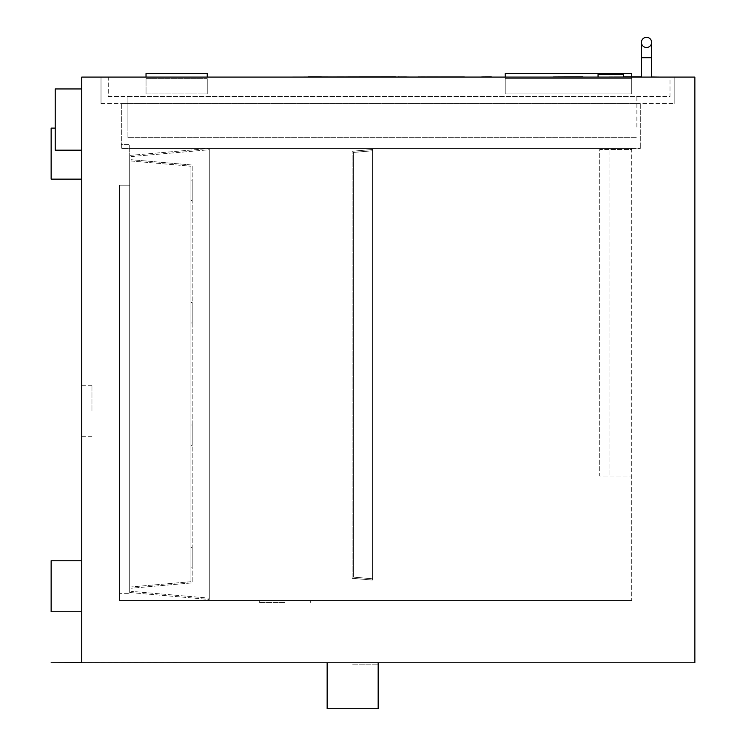 <?xml version="1.0" encoding="UTF-8"?>
<svg xmlns="http://www.w3.org/2000/svg" width="746" height="746" viewBox="0 0 746 746"><rect width="100%" height="100%" fill="white"/><g stroke="black" fill="none" stroke-linecap="round" stroke-linejoin="round"><path stroke-width="0.56" stroke-dasharray="3.73 2.8" d="M119.5 593.34L119.5 185.195L129.701 185.195L129.701 593.34L129.701 185.195L119.5 185.195L119.5 593.34L129.701 593.34L119.5 593.34M119.5 185.195L119.5 600.483L631.722 600.483L119.5 600.483L119.5 185.195L129.701 185.195L119.5 185.195M284.804 600.483L259.291 600.483L284.804 600.483M631.722 148.454L631.722 600.483L631.722 475.995L599.7 475.995L599.7 149.48L609.911 149.48L609.911 475.995L609.911 149.48L631.722 149.48L631.722 475.995L599.7 475.995L599.7 149.48L631.722 149.48L631.722 148.454L129.701 148.454L631.722 148.454M129.701 148.454L129.701 185.195L129.701 144.379L129.701 148.454L121.337 148.454L121.337 144.379L129.701 144.379L121.337 144.379L121.337 148.454L129.701 148.454M284.804 602.516L259.291 602.516L284.804 602.516M121.337 103.563L121.337 148.454L640.292 148.454L121.337 148.454L121.337 103.563L640.292 103.563L121.337 103.563M640.292 103.563L640.292 148.454L640.292 103.563M101.008 103.563L674.188 103.563L101.008 103.563L101.008 77.09L674.188 77.09L674.188 103.563L674.188 77.09L101.008 77.09L101.008 103.563M207.248 73.518L207.248 93.931L146.029 93.931L146.029 78.628L207.248 78.628L146.029 78.628L146.029 93.931L207.248 93.931L207.248 77.09M631.722 78.628L631.722 93.931L505.201 93.931L505.201 78.628L631.722 78.628L505.201 78.628L505.201 93.931L631.722 93.931L631.722 76.894L631.722 78.628L505.201 78.628L505.201 76.997L505.201 93.931L631.722 93.931L631.722 78.628L631.722 93.931L505.201 93.931L505.201 78.628L631.722 78.628L631.722 73.518L631.722 78.628M81.743 662.681L694.862 662.784L694.862 77.09L81.743 77.09L81.743 662.784M81.743 410.757L81.743 385.244L81.743 410.757M55.213 128.116L51.138 128.116L55.213 128.116L55.213 150.17L81.743 150.17L55.213 150.17L55.213 128.116L55.213 150.17L81.743 150.17L81.743 179.133L81.743 88.951L81.743 179.133L81.743 150.17L55.213 150.17L55.213 128.116L51.138 128.116L51.138 179.133L51.138 128.116L51.138 179.133L81.743 179.133M81.743 560.75L51.138 560.75L81.743 560.75L81.743 611.767L81.743 560.75L81.743 611.767L81.743 560.75L51.138 560.75L51.138 611.767L51.138 560.75L51.138 611.767L81.743 611.767M352.653 662.784L378.166 662.784L352.653 662.784M81.743 150.17L55.213 150.17L55.213 88.951L81.743 88.951M91.954 410.757L91.954 385.244L91.954 410.757M352.653 664.826L378.166 664.826L352.653 664.826M327.149 708.7L378.166 708.7M146.029 73.518L146.029 77.09M505.201 73.518L505.201 78.628L505.201 73.518M127.1 127.09L127.1 137.292L636.879 137.292L127.1 137.292L127.1 96.486L127.1 127.09M636.879 127.09L636.879 96.486L127.1 96.486L636.879 96.486L636.879 127.09M108.273 96.486L669.992 96.486L669.992 77.09L108.273 77.09L108.273 96.486L669.992 96.486L669.992 77.09L108.273 77.09L108.273 96.486M207.248 93.931L207.248 78.628L146.029 78.628L146.029 93.931L207.248 93.931L146.029 93.931L146.029 78.628L207.248 78.628L207.248 93.931M610.806 77.09L623.563 77.09L610.806 77.09M646.521 77.09L641.42 77.09L646.521 77.09M623.563 74.544L598.05 74.544M651.622 42.401A5.101 5.101 0 0 1 646.521 47.502A5.101 5.101 0 0 1 641.42 42.401A5.101 5.101 0 0 0 646.521 47.502A5.101 5.101 0 0 0 651.622 42.401L651.622 57.703L641.42 57.703L651.622 57.703L641.42 57.703L641.42 77.09M572.005 76.894L554.362 76.894L572.005 76.997M567.044 76.997L581.684 76.997L567.044 76.894M582.952 76.997L573.926 76.894M573.926 76.997L562.866 76.894M562.866 76.997L553.467 76.997M557.728 76.894L556.432 76.997L557.728 76.894M578.905 76.894L580.453 76.894L578.905 76.894M580.453 76.997L578.905 76.997L580.453 76.997M596.52 76.997L538.36 77.09L596.52 76.997M538.36 77.09L596.52 77.09M321.386 76.894L339.365 76.894M352.644 76.894L365.745 76.894M365.745 76.997L349.949 76.894M349.949 76.997L349.454 76.894M349.454 76.997L352.644 76.997M339.365 76.997L321.386 76.997M374.427 76.997L321.302 76.894L374.427 76.894M405.199 76.997L398.28 76.997L405.199 76.894M404.09 76.997L401.283 76.997L404.09 76.997M406.477 76.894L398.28 76.997M490.336 76.997L481.655 76.894L490.336 76.894M490.896 76.997L481.655 76.997L490.896 76.894M484.173 76.997L486.718 76.997L484.173 76.894M487.53 76.894L490.085 76.894L487.53 76.894M490.085 76.997L487.53 76.997L490.085 76.997M483.455 76.997L491.353 76.997L483.455 76.894M491.316 76.997L487.017 76.894M399.446 76.997L405.647 76.997L399.446 76.894M400.462 76.997L402.029 76.894L400.462 76.997M488.994 76.997L490.019 76.894M490.019 76.997L488.723 76.997M487.017 76.997L481.692 76.997M364.999 76.997L321.302 76.997L364.999 76.894M409.162 76.997L286.716 77.09L409.162 76.997M395.389 76.894L308.145 76.894M335.532 76.997L332.912 76.894L335.532 76.997M430.974 76.997L459.275 76.997L430.974 76.894M331.084 76.997L367.992 76.894L331.084 76.997M327.68 76.997L381.747 76.997L327.68 76.997M380.012 76.894L381.747 76.894L380.012 76.894M427.299 76.997L451.862 76.997L427.299 76.894M441.418 76.894L464.376 76.894L441.418 76.894M441.418 76.997L418.459 76.997L441.418 76.997M455.937 76.997L430.433 76.997L455.937 76.894M426.899 76.997L452.402 76.997L426.899 76.894M464.376 76.894L418.459 76.894M347.953 76.997L337.276 76.997L347.953 76.894M337.826 76.997L341.659 76.997L337.826 76.894M286.716 77.09L511.197 77.09M633.27 76.894L636.506 76.894L633.27 76.894M636.506 76.997L633.27 76.997L636.506 76.997M625.045 76.894L621.688 76.997L625.045 76.894M616.075 76.894L626.258 76.894L616.075 76.894M628.253 76.997L623.563 76.894M627.237 76.997L608.354 76.894L627.237 76.997M624.43 76.894L609.734 76.997L624.43 76.894M611.953 76.894L610.48 76.997L611.953 76.894M615.469 76.894L618.826 76.894L615.469 76.894M618.826 76.997L615.469 76.997L618.826 76.997M626.258 76.997L621.353 76.997L626.258 76.997M621.353 76.997L625.381 76.894L621.353 76.997M641.42 76.894L628.253 76.894M630.706 76.894L613.464 76.894L630.706 76.894M630.706 76.997L611.422 76.997L630.706 76.997M619.907 76.997L616.56 76.997L619.907 76.997M611.375 76.894L614.723 76.997L611.375 76.894M614.723 76.997L611.375 76.997L614.723 76.997M638.399 76.894L641.224 76.894L638.399 76.894M641.224 76.997L638.399 76.997L641.224 76.997M629.829 76.894L631.573 76.997L629.829 76.894M659.781 77.09L623.563 76.997M641.42 76.997L651.622 76.997M353.418 577.115L353.418 152.436L353.418 577.115L372.552 578.793L353.418 577.115M353.418 152.436L372.552 150.757L372.552 578.793L372.552 150.757L353.418 152.436M352.14 578.29L352.14 151.261L352.14 578.29L372.552 580.071L372.552 149.48L352.14 151.261L372.552 149.48L372.552 580.071L352.14 578.29M192.198 322.943L192.198 302.531L192.198 322.943L192.198 302.531L192.198 322.943L192.198 302.531L192.198 322.943L192.198 302.531L192.198 322.943L190.929 322.943L190.929 302.531L190.929 322.943L192.198 322.943L190.929 322.943L190.929 302.531L190.929 322.943L190.929 302.531L190.929 322.943L192.198 322.943M192.198 567.827L192.198 547.424L192.198 567.827L192.198 547.424L192.198 567.827L192.198 547.424L192.198 567.827L192.198 547.424L192.198 567.827L190.929 567.827L190.929 547.424L190.929 567.827L192.198 567.827L190.929 567.827L190.929 547.424L190.929 567.827L190.929 547.424L190.929 567.827L192.198 567.827M190.929 322.943L190.929 302.531L190.929 322.943M190.929 567.827L190.929 547.424L190.929 567.827M192.198 445.381L192.198 424.978L192.198 445.381L192.198 424.978L192.198 445.381L192.198 424.978L192.198 445.381L192.198 424.978L192.198 445.381L190.929 445.381L190.929 424.978L190.929 445.381L192.198 445.381L190.929 445.381L190.929 424.978L190.929 445.381L190.929 424.978L190.929 445.381L192.198 445.381M192.198 200.497L192.198 180.094L192.198 200.497L192.198 180.094L192.198 200.497L192.198 180.094L192.198 200.497L192.198 180.094L192.198 200.497L190.929 200.497L190.929 180.094L190.929 200.497L192.198 200.497L190.929 200.497L190.929 180.094L190.929 200.497L190.929 180.094L190.929 200.497L192.198 200.497M190.929 445.381L190.929 424.978L190.929 445.381M190.929 200.497L190.929 180.094L190.929 200.497M130.979 160.959L190.929 166.209L130.979 160.959L130.979 586.953L130.979 160.959M190.929 581.712L130.979 586.953L190.929 581.712L190.929 166.209L190.929 581.712M130.979 588.24L130.979 159.681L130.979 588.24L192.198 582.878L130.979 588.24M192.198 165.043L130.979 159.681L192.198 165.043L192.198 582.878L192.198 165.043M130.979 591.326L130.979 156.595L130.979 591.326L209.29 598.18L130.979 591.326M130.979 156.595L209.29 149.741L209.29 598.18L209.29 149.741L130.979 156.595M129.701 592.501L129.701 155.42L129.701 592.501L209.29 599.458L209.29 148.454L209.29 599.458L129.701 592.501M129.701 155.42L209.29 148.454L129.701 155.42M259.291 600.483L259.291 602.516L259.291 600.483M310.308 600.483L310.308 602.516L310.308 600.483M81.743 436.261L91.954 436.261M81.743 385.244L91.954 385.244M327.149 662.784L327.149 664.826M378.166 662.784L378.166 664.826M651.622 57.703L651.622 77.09M641.42 57.703L641.42 42.401M190.929 302.531L192.198 302.531L190.929 302.531M190.929 547.424L192.198 547.424L190.929 547.424M190.929 424.978L192.198 424.978L190.929 424.978M190.929 180.094L192.198 180.094L190.929 180.094"/><path stroke-width="1.12" d="M81.743 77.09L694.862 77.09L694.862 662.784L81.743 662.784L81.743 77.09M81.743 662.784L51.138 662.784L81.743 662.681M55.213 128.116L51.138 128.116L51.138 179.133L81.743 179.133M81.743 560.75L51.138 560.75L51.138 611.767L81.743 611.767M81.743 150.17L55.213 150.17L55.213 88.951L81.743 88.951M378.166 662.784L378.166 708.7L327.149 708.7L327.149 662.784M207.248 77.09L207.248 73.518L146.029 73.518L146.029 77.09M631.722 76.894L631.722 73.518L505.201 73.518L505.201 76.997L505.201 73.518L631.722 73.518L631.722 76.894M598.05 77.09L598.05 74.544L623.563 74.544L623.563 77.09M646.521 37.3A5.101 5.101 0 0 1 651.622 42.401A5.101 5.101 0 0 1 646.521 47.502A5.101 5.101 0 0 1 641.42 42.401A5.101 5.101 0 0 1 646.521 37.3A5.101 5.101 0 0 1 651.622 42.401A5.101 5.101 0 0 0 646.521 37.3A5.101 5.101 0 0 0 641.42 42.401A5.101 5.101 0 0 1 646.521 37.3M553.467 76.997L582.952 76.894M538.36 77.09L596.52 77.09M398.28 76.997L406.477 76.997M398.15 76.997L398.979 76.894M481.655 76.997L491.316 76.894M321.302 76.997L511.197 77.09M286.716 77.09L395.389 76.894M308.145 76.894L321.302 76.894M418.459 76.997L464.376 76.997M623.563 76.894L641.42 76.894M623.563 76.997L641.42 76.997M651.622 76.997L659.781 77.09M641.42 77.09L641.42 57.703L651.622 57.703L651.622 42.401M641.42 57.703L641.42 42.401M651.622 77.09L651.622 57.703"/></g></svg>
